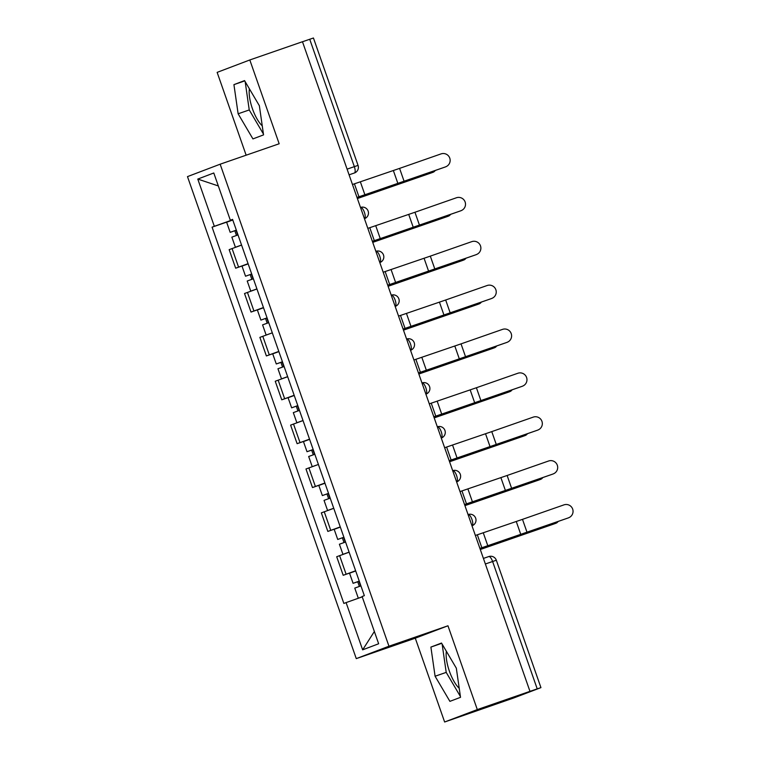 <?xml version="1.0" encoding="UTF-8"?>
<svg xmlns="http://www.w3.org/2000/svg" width="760" height="760" viewBox="0 0 760 760"><rect width="100%" height="100%" fill="white"/><g stroke="black" fill="none" stroke-linecap="round" stroke-linejoin="round"><path stroke-width="1.14" d="M262.257 125.846A23.246 7.942 70.9 0 1 252.424 108.727A23.246 7.942 70.9 0 1 249.394 88.835M459.22 688.294A23.246 7.942 70.9 0 1 449.388 671.175A23.246 7.942 70.9 0 1 446.367 651.282M444.628 722L477.308 709.583L529.967 691.353L302.47 41.724L249.812 59.964L279.167 143.763L220.153 164.198L187.482 176.614L356.278 658.625L415.283 638.191L444.628 722L513.646 698.003L540.939 687.629L537.216 688.873L492.603 561.478A5.956 2.033 -109.1 0 0 488.747 556.567A5.956 2.033 -109.1 0 0 488.728 556.577L483.417 558.419L488.747 556.567A5.956 5.956 0 0 1 496.328 560.234L485.365 563.986M249.812 59.964L217.141 72.371L246.145 155.202M477.308 709.583L447.963 625.784L388.959 646.218L220.153 164.198M529.967 691.353L537.216 688.873M302.48 41.752L313.443 38L358.055 165.395L354.341 166.639L309.719 39.245M241.585 245.109L229.159 249.641L235.657 268.195L248.083 263.673M251.702 273.999L245.547 276.222L242.003 266.104L248.149 263.872L235.657 268.195M256.947 288.981L244.52 293.512L251.019 312.065L263.445 307.543M267.064 317.87L260.908 320.093L257.365 309.976L263.52 307.743L251.019 312.065M272.308 332.851L259.882 337.373L266.38 355.937L278.806 351.415M283.803 366.624L282.159 361.94L279.927 362.691L282.435 361.769L276.269 363.964L272.726 353.846L278.882 351.614L266.38 355.937M287.669 376.722L275.243 381.244L281.751 399.808L294.167 395.285M297.787 405.612L291.64 407.835L288.087 397.717L294.243 395.485L281.751 399.808M303.031 420.594L290.605 425.115L297.113 443.678L309.538 439.156M314.526 454.366L312.882 449.683L310.659 450.433L313.167 449.512L307.002 451.706L303.459 441.588L309.605 439.356L297.113 443.678M318.402 464.464L305.976 468.986L312.474 487.55L324.9 483.027M328.519 493.354L322.363 495.577L318.82 485.459L324.966 483.227L312.474 487.55M333.763 508.336L321.337 512.857L327.835 531.42L340.262 526.899M343.881 537.225L337.725 539.448L334.181 529.331L340.337 527.098L327.835 531.42M349.125 552.207L336.699 556.728L343.197 575.292L355.623 570.769M360.62 585.979L358.976 581.295L356.744 582.036L359.252 581.125L353.087 583.319L349.543 573.202L355.699 570.969L343.197 575.292M232.712 219.782L214.329 226.318L197.78 179.075L213.788 172.986L230.337 220.238L232.607 219.488M374.357 631.503L362.644 649.838L378.651 643.758L362.102 596.514L364.344 595.659L232.57 219.383L230.337 220.238M362.644 649.838L346.094 602.594L362.226 596.866M214.329 226.318L212.087 227.164L343.862 603.44L346.094 602.594M356.278 658.625L388.959 646.218M263.549 134.881L259.359 105.725L244.549 80.598L233.928 84.635L238.127 113.791L252.938 138.909L263.549 134.881M415.283 638.191L447.963 625.784M460.522 697.328L456.323 668.173L441.512 643.045L430.891 647.083L435.09 676.239L449.901 701.356L460.522 697.328M236.332 230.128L230.185 232.351L226.641 222.233L232.788 220.001L212.087 227.164M197.78 179.075L218.329 185.943M245.166 81.662L249.242 109.944L263.425 134.007M249.242 109.944L238.127 113.791M244.72 80.902L233.928 84.635M442.139 644.109L446.205 672.391L460.389 696.454M446.205 672.391L435.09 676.239M441.683 643.34L430.891 647.083M445.578 166.839A6.849 6.83 63.8 0 0 449.616 157.728A6.849 6.83 63.8 0 0 441.047 153.9L399.589 168.387L404.111 181.327L445.303 166.972A6.849 6.83 -116.2 0 0 446.072 166.659L446.338 166.516M357.01 197.467L445.303 166.972M357 197.429L404.111 181.327M352.469 184.49L399.589 168.387M430.92 173.052A6.849 5.577 -110.1 0 1 430.834 173.081A6.849 5.577 -110.1 0 1 430.749 173.109L432.867 172.339A6.849 5.577 69.9 0 0 432.953 172.311A6.849 5.577 69.9 0 0 435.262 170.487M236.35 230.166L230.185 232.351M237.709 235.011L236.046 230.27M239.656 245.793L241.566 245.062M238.013 234.906L231.857 237.139L235.4 247.256L236.445 246.933M241.556 245.034L235.4 247.256M236.464 235.448L234.831 230.802M357.39 198.541L430.749 173.109M357.38 198.502L432.867 172.339M460.94 210.71A6.849 6.83 63.8 0 0 464.977 201.6A6.849 6.83 63.8 0 0 456.409 197.771L414.95 212.258L419.482 225.197L460.664 210.843A6.849 6.83 -116.2 0 0 461.434 210.53L461.709 210.387M372.372 241.338L460.664 210.843M372.362 241.3L419.482 225.197M367.83 228.361L414.95 212.258M476.301 254.581A6.849 6.83 63.8 0 0 480.339 245.47A6.849 6.83 63.8 0 0 471.779 241.642L430.312 256.13L434.844 269.069L476.035 254.714A6.849 6.83 -116.2 0 0 476.795 254.4L477.071 254.258M383.192 272.232L385.139 271.558L389.671 284.497L387.724 285.171L476.035 254.714M389.671 284.497L434.844 269.069M385.139 271.558L430.312 256.13M446.291 216.923A6.849 5.577 -110.1 0 1 446.205 216.951A6.849 5.577 -110.1 0 1 446.11 216.98L448.229 216.21A6.849 5.577 69.9 0 0 448.315 216.182A6.849 5.577 69.9 0 0 450.623 214.358M251.712 274.027L245.547 276.222M253.07 278.882L251.408 274.142M255.018 289.665L256.927 288.933M253.374 278.777L247.219 281.01L250.762 291.127L251.807 290.805M256.918 288.904L250.762 291.127M251.826 279.319L250.192 274.673M448.229 216.21L372.742 242.373L446.11 216.98M461.652 260.794A6.849 5.577 -110.1 0 1 461.567 260.822A6.849 5.577 -110.1 0 1 461.481 260.851L463.59 260.081A6.849 5.577 69.9 0 0 463.676 260.053A6.849 5.577 69.9 0 0 465.984 258.229M267.073 317.898L260.908 320.093M268.441 322.753L266.779 318.012M270.38 333.535L267.168 334.675M268.736 322.648L262.58 324.881L266.133 334.998M267.188 323.19L265.563 318.535M388.113 286.283L461.481 260.851M388.103 286.245L463.59 260.081M491.672 298.452A6.849 6.83 63.8 0 0 495.71 289.341A6.849 6.83 63.8 0 0 487.141 285.513L445.673 300L450.205 312.94L491.397 298.585A6.849 6.83 -116.2 0 0 492.157 298.272L492.433 298.129M403.104 329.08L491.397 298.585M403.085 329.042L450.205 312.94M398.563 316.103L445.673 300M507.034 342.323A6.849 6.83 63.8 0 0 511.072 333.212A6.849 6.83 63.8 0 0 502.502 329.384L461.035 343.872L465.566 356.81L506.758 342.456A6.849 6.83 -116.2 0 0 507.519 342.142L507.794 342M418.465 372.951L506.758 342.456M418.456 372.913L465.566 356.81M413.924 359.974L461.035 343.872M522.395 386.194A6.849 6.83 63.8 0 0 526.433 377.084A6.849 6.83 63.8 0 0 517.864 373.255L476.406 387.742L480.928 400.681L522.12 386.327A6.849 6.83 -116.2 0 0 522.889 386.004L523.156 385.871M433.827 416.822L522.12 386.327M433.817 416.784L480.928 400.681M429.286 403.845L476.406 387.742M477.014 304.655A6.849 5.577 -110.1 0 1 476.928 304.694A6.849 5.577 -110.1 0 1 476.843 304.722L478.952 303.952A6.849 5.577 69.9 0 0 479.037 303.924A6.849 5.577 69.9 0 0 481.346 302.1M276.269 363.964L280.924 362.406L282.549 367.061M285.741 377.406L287.66 376.675M284.098 366.519L277.951 368.752L281.495 378.869L282.53 378.546M287.641 376.647L281.495 378.869M282.14 361.883L280.924 362.406M403.474 330.153L476.843 304.722M403.465 330.115L478.952 303.952M492.375 348.526A6.849 5.577 -110.1 0 1 492.29 348.565A6.849 5.577 -110.1 0 1 492.204 348.593L494.314 347.823A6.849 5.577 69.9 0 0 494.408 347.795A6.849 5.577 69.9 0 0 496.707 345.971M297.797 405.64L291.64 407.835M299.165 410.495L297.502 405.755M301.102 421.277L303.022 420.546M299.459 410.39L293.312 412.623L296.856 422.74L297.901 422.417M303.012 420.517L296.856 422.74M297.91 410.932L296.286 406.277M418.845 374.024L492.204 348.593M418.827 373.986L494.314 347.823M507.737 392.397A6.849 5.577 -110.1 0 1 507.651 392.435A6.849 5.577 -110.1 0 1 507.566 392.464L509.684 391.695A6.849 5.577 69.9 0 0 509.77 391.666A6.849 5.577 69.9 0 0 512.078 389.842M307.002 451.706L311.647 450.148L313.281 454.803M316.464 465.148L313.262 466.288M314.83 454.262L308.674 456.494L312.217 466.611M312.863 449.616L311.647 450.148M434.207 417.895L507.566 392.464M434.197 417.858L509.684 391.695M537.757 430.065A6.849 6.83 63.8 0 0 541.794 420.954A6.849 6.83 63.8 0 0 533.225 417.126L491.767 431.613L496.299 444.552L537.481 430.198A6.849 6.83 -116.2 0 0 538.251 429.875L538.526 429.742M449.188 460.693L537.481 430.198M449.179 460.655L496.299 444.552M444.647 447.716L491.767 431.613M523.108 436.269A6.849 5.577 -110.1 0 1 523.022 436.306A6.849 5.577 -110.1 0 1 522.928 436.335L525.046 435.565A6.849 5.577 69.9 0 0 525.131 435.537A6.849 5.577 69.9 0 0 527.44 433.713M328.529 493.382L322.363 495.577M329.887 498.237L328.225 493.487M331.835 509.019L333.744 508.288M330.191 498.132L324.035 500.365L327.579 510.483L328.624 510.159M333.735 508.259L327.579 510.483M328.643 498.674L327.009 494.019M449.568 461.766L522.928 436.335M449.559 461.728L525.046 435.565M553.119 473.936A6.849 6.83 63.8 0 0 557.156 464.825A6.849 6.83 63.8 0 0 548.596 460.997L507.129 475.484L511.661 488.423L552.852 474.069A6.849 6.83 -116.2 0 0 553.612 473.746L553.888 473.613M460.009 491.587L461.956 490.912L466.488 503.851L464.541 504.526L552.852 474.069M466.488 503.851L511.661 488.423M461.956 490.912L507.129 475.484M538.469 480.139A6.849 5.577 -110.1 0 1 538.384 480.177A6.849 5.577 -110.1 0 1 538.298 480.206L540.408 479.436A6.849 5.577 69.9 0 0 540.493 479.408A6.849 5.577 69.9 0 0 542.802 477.584M343.89 537.253L337.725 539.448M345.258 542.108L343.596 537.358M347.197 552.89L349.106 552.159M345.553 542.003L339.397 544.236L342.95 554.353L343.985 554.031M349.096 552.13L342.95 554.353M344.005 542.545L342.37 537.89M464.93 505.637L538.298 480.206M464.92 505.6L540.408 479.436M568.489 517.807A6.849 6.83 63.8 0 0 572.517 508.697A6.849 6.83 63.8 0 0 563.958 504.868L522.49 519.356L527.022 532.294L568.214 517.94A6.849 6.83 -116.2 0 0 568.974 517.617L569.25 517.484M479.921 548.425L568.214 517.94M479.902 548.397L527.022 532.294M475.38 535.458L522.49 519.356M553.831 524.01A6.849 5.577 -110.1 0 1 553.745 524.048A6.849 5.577 -110.1 0 1 553.66 524.077L555.769 523.308A6.849 5.577 69.9 0 0 555.855 523.279A6.849 5.577 69.9 0 0 558.163 521.455M353.087 583.319L357.741 581.761L359.366 586.416M360.915 585.875L354.768 588.097L358.312 598.225L358.786 598.082M362.206 596.79L358.312 598.225M358.957 581.229L357.741 581.761M480.291 549.508L553.66 524.077M480.282 549.471L555.769 523.308M471.95 519.441A5.956 2.033 -109.1 0 0 468.094 514.529A5.956 2.033 -109.1 0 0 468.074 514.539L468.094 514.529A5.956 5.956 0 0 1 475.646 518.13A5.956 5.956 0 0 1 472.159 525.73A5.956 5.595 69.2 0 1 472.017 525.787L472.017 525.787A5.956 2.033 -109.1 0 0 471.95 519.441M456.589 475.57A5.956 2.033 -109.1 0 0 452.732 470.659A5.956 2.033 -109.1 0 0 452.713 470.668L452.732 470.659A5.956 5.956 0 0 1 460.284 474.259A5.956 5.956 0 0 1 456.798 481.859A5.956 5.595 69.2 0 1 456.655 481.916A5.956 2.033 -109.1 0 0 456.589 475.57M441.227 431.699A5.956 2.033 -109.1 0 0 437.37 426.787A5.956 2.033 -109.1 0 0 437.351 426.797L437.37 426.787A5.956 5.956 0 0 1 444.923 430.388A5.956 5.956 0 0 1 441.436 437.988A5.956 5.595 69.2 0 1 441.284 438.045L441.284 438.045A5.956 2.033 -109.1 0 0 441.227 431.699M425.856 387.828A5.956 2.033 -109.1 0 0 422.009 382.916A5.956 2.033 -109.1 0 0 421.99 382.926L422.009 382.916A5.956 5.956 0 0 1 429.561 386.517A5.956 5.956 0 0 1 426.075 394.117A5.956 5.595 69.2 0 1 425.923 394.174A5.956 2.033 -109.1 0 0 425.856 387.828M410.495 343.957A5.956 2.033 -109.1 0 0 406.638 339.045A5.956 2.033 -109.1 0 0 406.619 339.055L406.638 339.045A5.956 5.956 0 0 1 414.19 342.646A5.956 5.956 0 0 1 410.704 350.246A5.956 5.595 69.2 0 1 410.562 350.303L410.562 350.303A5.956 2.033 -109.1 0 0 410.495 343.957M395.133 300.086A5.956 2.033 -109.1 0 0 391.276 295.174A5.956 2.033 -109.1 0 0 391.257 295.184L391.276 295.174A5.956 5.956 0 0 1 398.829 298.775A5.956 5.956 0 0 1 395.342 306.385A5.956 5.595 69.2 0 1 395.2 306.432A5.956 2.033 -109.1 0 0 395.133 300.086M379.772 256.215A5.956 2.033 -109.1 0 0 375.915 251.303A5.956 2.033 -109.1 0 0 375.896 251.313L375.915 251.303A5.956 5.956 0 0 1 383.467 254.904A5.956 5.956 0 0 1 379.981 262.513A5.956 5.595 69.2 0 1 379.838 262.561A5.956 2.033 -109.1 0 0 379.772 256.215M364.41 212.344A5.956 2.033 -109.1 0 0 360.553 207.432A5.956 2.033 -109.1 0 0 360.534 207.442L360.553 207.432A5.956 5.956 0 0 1 368.106 211.033A5.956 5.956 0 0 1 364.619 218.642A5.956 5.595 69.2 0 1 364.467 218.69L364.467 218.69A5.956 2.033 -109.1 0 0 364.41 212.344M349.087 174.828L354.397 172.986A5.956 5.595 -110.8 0 0 354.549 172.938L354.397 172.986A5.956 2.033 -109.1 0 0 354.341 166.639L347.092 169.148M330.742 530.318L324.244 511.756M315.381 486.447L308.883 467.884M300.019 442.577L293.512 424.013M284.648 398.705L278.151 380.142M269.287 354.834L262.789 336.272M253.925 310.963L247.427 292.401M238.564 267.092L232.066 248.53M346.104 574.189L339.606 555.626M354.416 183.815L358.948 196.755M393.357 170.544L397.888 183.473M360.344 181.782L364.876 194.712M398.924 183.968L398.677 183.255M390.127 187.017L389.87 186.257M369.778 227.686L374.309 240.625M408.719 214.415L413.25 227.344M375.706 225.653L380.237 238.583M424.08 258.286L428.611 271.216M391.067 269.515L395.599 282.454M414.295 227.839L414.038 227.126M405.498 230.888L405.232 230.128M429.656 271.709L429.409 270.997M420.859 274.759L420.594 273.999M400.501 315.428L405.033 328.367M439.451 302.157L443.973 315.087M406.438 313.386L410.96 326.325M415.872 359.299L420.394 372.238M454.812 346.028L459.344 358.957M421.8 357.257L426.331 370.196M431.233 403.17L435.765 416.109M470.174 389.899L474.705 402.828M437.161 401.128L441.693 414.067M445.018 315.58L444.771 314.868M436.221 318.63L435.955 317.87M460.38 359.452L460.132 358.739M451.582 362.501L451.316 361.741M475.741 403.322L475.494 402.61M466.944 406.372L466.678 405.612M446.595 447.041L451.126 459.98M485.535 433.77L490.067 446.699M452.523 444.999L457.055 457.938M491.112 447.193L490.856 446.481M482.315 450.243L482.049 449.483M500.897 477.641L505.428 490.57M467.884 488.87L472.416 501.809M506.473 491.064L506.226 490.352M497.676 494.114L497.411 493.354M477.318 534.783L481.849 547.722M516.268 521.503L520.79 534.442M483.255 532.741L487.778 545.68M521.835 534.926L521.588 534.223M513.038 537.985L512.772 537.225M496.328 560.234L540.939 687.629M354.549 172.938A5.956 5.956 0 0 0 358.055 165.395M430.834 173.081L432.953 172.311M446.205 216.951L448.315 216.182M461.567 260.822L463.676 260.053M476.928 304.694L479.037 303.924M492.29 348.565L494.408 347.795M507.651 392.435L509.77 391.666M523.022 436.306L525.131 435.537M538.384 480.177L540.493 479.408M553.745 524.048L555.855 523.279"/></g></svg>
